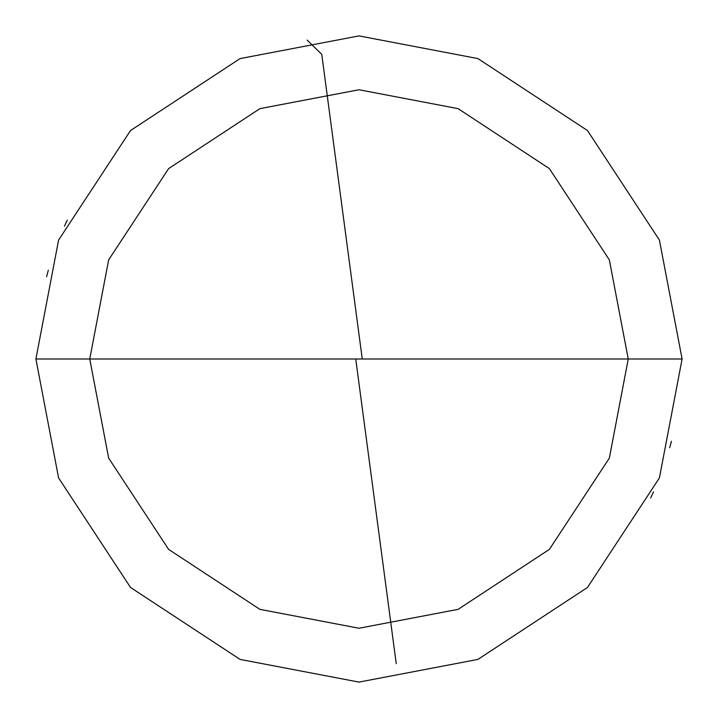 <?xml version="1.0" encoding="UTF-8"?>
<svg xmlns="http://www.w3.org/2000/svg" width="718" height="718" viewBox="0 0 718 718"><rect width="100%" height="100%" fill="white"/><g stroke="black" fill="none" stroke-linecap="round" stroke-linejoin="round"><path stroke-width="1.08" d="M359 359L628.25 359L609.349 458.111L549.387 549.387L458.111 609.349L359 628.25L259.889 609.349L168.613 549.387L108.651 458.111L89.75 359L682.1 359L659.411 240.072L587.468 130.532L477.928 58.589L359 35.9L240.072 58.589L130.532 130.532L58.589 240.072L35.9 359L89.75 359L108.651 259.889L168.613 168.613L259.889 108.651L359 89.75L458.111 108.651L549.387 168.613L609.349 259.889L628.25 359L609.349 259.889L549.387 168.613L458.111 108.651L359 89.75L259.889 108.651L168.613 168.613L108.651 259.889L89.75 359L359 359M682.1 359L659.411 240.072L587.468 130.532L477.928 58.589L359 35.9L240.072 58.589L130.532 130.532L58.589 240.072L35.9 359L89.75 359L108.651 458.111L168.613 549.387L259.889 609.349L359 628.25L458.111 609.349L549.387 549.387L609.349 458.111L628.25 359L682.1 359L659.411 477.928L587.468 587.468L477.928 659.411L359 682.1L240.072 659.411L130.532 587.468L58.589 477.928L35.9 359L58.589 477.928L130.532 587.468L240.072 659.411L359 682.1L477.928 659.411L587.468 587.468L659.411 477.928L682.1 359M355.796 359.422L396.246 663.674M67.295 220.067L64.467 226.161M48.321 270.264L46.544 276.744M362.204 358.578L321.754 54.326L307.133 40.091M650.705 497.933L653.533 491.839M669.679 447.736L671.456 441.256"/></g></svg>
